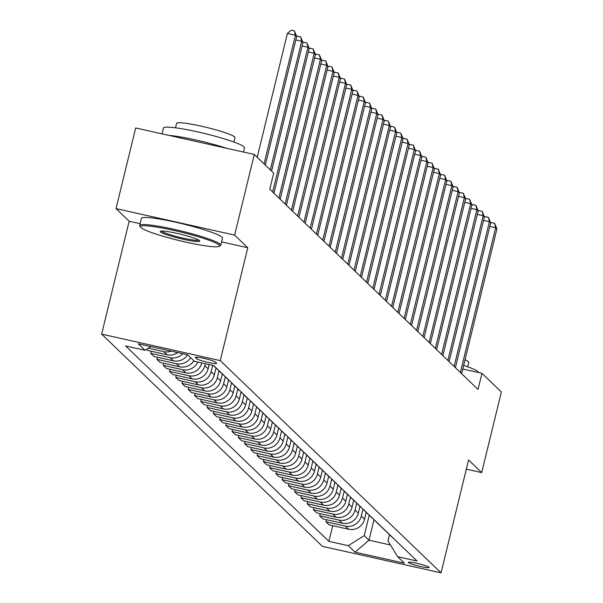 <?xml version="1.0" encoding="UTF-8"?>
<svg xmlns="http://www.w3.org/2000/svg" width="603" height="603" viewBox="0 0 603 603"><rect width="100%" height="100%" fill="white"/><g stroke="black" fill="none" stroke-linecap="round" stroke-linejoin="round"><path stroke-width="0.9" d="M429.019 567.212A10.681 1.138 -166.3 0 0 418.098 563.594A10.681 1.138 -166.3 0 0 408.382 562.388A10.681 1.138 -166.3 0 0 408.502 562.629A10.681 1.138 -166.3 0 0 419.432 566.247A10.681 1.138 -166.3 0 0 429.14 567.453A10.681 1.138 -166.3 0 0 429.019 567.212M101.643 334.13L322.424 546.363L441.042 572.85L220.261 360.617L101.643 334.13L129.163 221.241L140.115 223.69M221.587 241.878L247.78 247.727L234.635 235.095L116.017 208.608L129.163 221.241M116.017 208.608L135.675 127.972L254.293 154.466L234.635 235.095M254.293 154.466L273.694 173.114L269.767 189.236L478.028 389.44L481.963 373.31L462.78 369.028M195.5 357.639L196.601 358.695A10.349 1.1 -166.3 0 0 207.191 362.199A10.349 1.1 -166.3 0 0 216.598 363.368A10.349 1.1 -166.3 0 0 216.485 363.134L215.377 362.079A10.349 1.1 -166.3 0 0 204.794 358.574A10.349 1.1 -166.3 0 0 195.387 357.406A10.349 1.1 -166.3 0 0 195.5 357.639L195.598 357.255M150.878 346.604L145.029 350.283L125.628 345.956L328.891 541.343L332.705 525.695M145.029 350.283L138.268 343.785L187.639 354.813L194.4 361.31L213.794 365.637L417.05 561.031L397.656 556.697L404.417 563.194L355.046 552.167L348.285 545.67L328.891 541.343M466.323 469.157L481.707 472.594L501.357 391.958L481.963 373.31M481.707 472.594L468.561 459.961L441.042 572.85M247.78 247.727L220.261 360.617M397.656 556.697L387.978 540.929L389.493 534.725M373.996 519.748L369.013 540.205L390.473 544.999M205.321 363.745L204.847 365.682A13.356 13.062 133.9 0 1 188.882 375.722L169.481 371.388L169.993 369.285M209.128 364.596L208.103 368.81A13.356 13.062 133.9 0 1 192.131 378.85L172.737 374.516L169.481 371.388M212.648 365.38L211.103 371.697A13.356 13.062 133.9 0 1 195.138 381.737L175.744 377.403L176.257 375.3M216.032 367.981L214.359 374.825A13.356 13.062 133.9 0 1 198.395 384.865L178.993 380.531L175.744 377.403M219.04 370.837L217.366 377.712A13.356 13.062 133.9 0 1 201.394 387.752L182 383.418L182.513 381.315M222.288 373.996L220.615 380.84A13.356 13.062 133.9 0 1 204.651 390.88L185.257 386.546L182 383.418M225.296 376.852L223.623 383.727A13.356 13.062 133.9 0 1 207.651 393.767L188.257 389.432L188.769 387.33M228.545 380.011L226.879 386.855A13.356 13.062 133.9 0 1 210.907 396.895L191.513 392.561L188.257 389.432M231.56 382.867L229.879 389.742A13.356 13.062 133.9 0 1 213.914 399.781L194.513 395.447L195.025 393.352M234.801 386.026L233.135 392.87A13.356 13.062 133.9 0 1 217.163 402.91L197.769 398.575L194.513 395.447M237.816 388.882L236.135 395.756A13.356 13.062 133.9 0 1 220.17 405.796L200.776 401.47L201.289 399.367M241.064 392.04L239.391 398.885A13.356 13.062 133.9 0 1 223.427 408.924L204.025 404.598L200.776 401.47M244.072 394.897L242.398 401.771A13.356 13.062 133.9 0 1 226.427 411.811L207.033 407.485L207.545 405.382M247.32 398.063L245.647 404.899A13.356 13.062 133.9 0 1 229.683 414.939L210.289 410.613L207.033 407.485M250.328 400.92L248.655 407.794A13.356 13.062 133.9 0 1 232.683 417.826L213.289 413.5L213.801 411.397M253.577 404.078L251.911 410.922A13.356 13.062 133.9 0 1 235.939 420.954L216.545 416.628L213.289 413.5M256.592 406.935L254.911 413.809A13.356 13.062 133.9 0 1 238.946 423.841L219.545 419.515L220.057 417.412M259.833 410.093L258.167 416.937A13.356 13.062 133.9 0 1 242.195 426.969L222.801 422.643L219.545 419.515M262.848 412.949L261.167 419.824A13.356 13.062 133.9 0 1 245.202 429.864L225.808 425.53L226.321 423.427M266.096 416.108L264.423 422.952A13.356 13.062 133.9 0 1 248.459 432.992L229.057 428.658L225.808 425.53M269.104 418.964L267.43 425.839A13.356 13.062 133.9 0 1 251.459 435.879L232.065 431.544L232.577 429.442M272.352 422.123L270.679 428.967A13.356 13.062 133.9 0 1 254.715 439.007L235.321 434.673L232.065 431.544M275.36 424.979L273.687 431.854A13.356 13.062 133.9 0 1 257.715 441.893L238.321 437.559L238.833 435.456M278.609 428.138L276.943 434.982A13.356 13.062 133.9 0 1 260.971 445.022L241.577 440.687L238.321 437.559M281.624 430.994L279.943 437.868A13.356 13.062 133.9 0 1 263.978 447.908L244.577 443.574L245.089 441.471M284.865 434.152L283.199 440.997A13.356 13.062 133.9 0 1 267.227 451.036L247.833 446.702L244.577 443.574M287.88 437.009L286.199 443.883A13.356 13.062 133.9 0 1 270.234 453.923L250.84 449.589L251.353 447.486M291.128 440.167L289.455 447.011A13.356 13.062 133.9 0 1 273.491 457.051L254.089 452.717L250.84 449.589M294.136 443.024L292.463 449.898A13.356 13.062 133.9 0 1 276.491 459.938L257.097 455.604L257.609 453.501M297.385 446.182L295.711 453.026A13.356 13.062 133.9 0 1 279.747 463.066L260.353 458.732L257.097 455.604M300.392 449.039L298.719 455.913A13.356 13.062 133.9 0 1 282.747 465.953L263.353 461.619L263.865 459.524M303.641 452.197L301.975 459.041A13.356 13.062 133.9 0 1 286.003 469.081L266.609 464.747L263.353 461.619M306.656 455.054L304.975 461.928A13.356 13.062 133.9 0 1 289.01 471.968L269.609 467.642L270.121 465.539M309.897 458.212L308.231 465.056A13.356 13.062 133.9 0 1 292.259 475.096L272.865 470.77L269.609 467.642M312.912 461.069L311.231 467.951A13.356 13.062 133.9 0 1 295.266 477.983L275.873 473.656L276.385 471.554M316.153 464.235L314.487 471.079A13.356 13.062 133.9 0 1 298.523 481.111L279.121 476.785L275.873 473.656M319.168 467.091L317.495 473.966A13.356 13.062 133.9 0 1 301.523 483.998L282.129 479.671L282.641 477.568M322.417 470.25L320.743 477.094A13.356 13.062 133.9 0 1 304.779 487.126L285.385 482.799L282.129 479.671M325.424 473.106L323.751 479.98A13.356 13.062 133.9 0 1 307.779 490.013L288.385 485.686L288.897 483.583M328.673 476.264L327.007 483.109A13.356 13.062 133.9 0 1 311.035 493.141L291.641 488.814L288.385 485.686M331.688 479.121L330.007 485.995A13.356 13.062 133.9 0 1 314.042 496.035L294.641 491.701L295.153 489.598M334.929 482.279L333.263 489.123A13.356 13.062 133.9 0 1 317.291 499.163L297.897 494.829L294.641 491.701M337.944 485.136L336.263 492.01A13.356 13.062 133.9 0 1 320.299 502.05L300.905 497.716L301.417 495.613M341.185 488.294L339.519 495.138A13.356 13.062 133.9 0 1 323.555 505.178L304.153 500.844L300.905 497.716M344.2 491.151L342.527 498.025A13.356 13.062 133.9 0 1 326.555 508.065L307.161 503.731L307.673 501.628M347.449 494.309L345.775 501.153A13.356 13.062 133.9 0 1 329.811 511.193L310.409 506.859L307.161 503.731M350.456 497.166L348.783 504.04A13.356 13.062 133.9 0 1 332.811 514.08L313.417 509.746L313.929 507.643M353.705 500.324L352.039 507.168A13.356 13.062 133.9 0 1 336.067 517.208L316.673 512.874L313.417 509.746M356.712 503.181L355.039 510.055A13.356 13.062 133.9 0 1 339.074 520.095L319.673 515.761L320.185 513.658M359.961 506.339L358.295 513.183A13.356 13.062 133.9 0 1 342.323 523.223L322.929 518.889L319.673 515.761M362.976 509.196L361.295 516.07A13.356 13.062 133.9 0 1 345.331 526.11L325.937 521.776L326.442 519.673M366.217 512.354L364.551 519.198A13.356 13.062 133.9 0 1 348.587 529.238L329.185 524.904L325.937 521.776M369.232 515.211L364.257 535.637L369.013 540.205L355.046 552.167M201.801 362.961A13.356 13.062 133.9 0 1 185.875 372.835L166.481 368.501L163.225 365.373L163.737 363.27M193.872 360.805A13.356 13.062 133.9 0 1 179.619 366.812L160.225 362.486L156.968 359.358L157.481 357.255M187.608 354.805A13.356 13.062 133.9 0 1 173.363 360.798L153.961 356.471L150.712 353.343L151.225 351.24M177.734 352.597A13.356 13.062 133.9 0 1 167.099 354.783L147.705 350.456L146.537 349.333M171.275 351.157A13.356 13.062 133.9 0 1 163.85 351.655L148.346 348.195M182.762 353.72A13.356 13.062 133.9 0 1 170.106 357.669L150.712 353.343M214.819 366.624A13.356 13.062 133.9 0 1 213.537 365.584L216.62 368.554A13.356 13.062 133.9 0 0 218.075 369.752M190.623 357.677A13.356 13.062 133.9 0 1 176.362 363.684L156.968 359.358M221.075 372.639A13.356 13.062 133.9 0 1 218.369 370.038M197.761 362.064A13.356 13.062 133.9 0 1 182.619 369.707L163.225 365.373M224.331 375.767A13.356 13.062 133.9 0 1 222.876 374.569L219.628 371.44M227.339 378.654A13.356 13.062 133.9 0 1 224.625 376.053M230.587 381.782A13.356 13.062 133.9 0 1 229.14 380.583L225.884 377.455M233.595 384.676A13.356 13.062 133.9 0 1 230.881 382.068M236.851 387.804A13.356 13.062 133.9 0 1 235.396 386.598L232.14 383.47M239.851 390.691A13.356 13.062 133.9 0 1 237.137 388.083M243.107 393.819A13.356 13.062 133.9 0 1 241.652 392.613L238.396 389.485M246.107 396.706A13.356 13.062 133.9 0 1 243.401 394.098M249.363 399.834A13.356 13.062 133.9 0 1 247.908 398.628L244.66 395.5M252.371 402.721A13.356 13.062 133.9 0 1 249.657 400.113M255.619 405.849A13.356 13.062 133.9 0 1 254.172 404.643L250.916 401.515M258.627 408.736A13.356 13.062 133.9 0 1 255.913 406.128M261.883 411.864A13.356 13.062 133.9 0 1 260.428 410.658L257.172 407.53M264.883 414.751A13.356 13.062 133.9 0 1 262.169 412.143M268.139 417.879A13.356 13.062 133.9 0 1 266.684 416.673L263.428 413.545M271.139 420.766A13.356 13.062 133.9 0 1 268.433 418.158M274.395 423.894A13.356 13.062 133.9 0 1 272.94 422.695L269.692 419.567M277.403 426.781A13.356 13.062 133.9 0 1 274.689 424.173M280.651 429.909A13.356 13.062 133.9 0 1 279.204 428.71L275.948 425.582M283.659 432.796A13.356 13.062 133.9 0 1 280.945 430.195M286.915 435.924A13.356 13.062 133.9 0 1 285.46 434.725L282.204 431.597M289.915 438.811A13.356 13.062 133.9 0 1 287.201 436.21M293.171 441.939A13.356 13.062 133.9 0 1 291.716 440.74L288.46 437.612M296.171 444.826A13.356 13.062 133.9 0 1 293.465 442.225M299.427 447.954A13.356 13.062 133.9 0 1 297.972 446.755L294.724 443.627M302.435 450.848A13.356 13.062 133.9 0 1 299.721 448.24M305.683 453.976A13.356 13.062 133.9 0 1 304.236 452.77L300.98 449.642M308.691 456.863A13.356 13.062 133.9 0 1 305.977 454.255M311.947 459.991A13.356 13.062 133.9 0 1 310.492 458.785L307.236 455.657M314.947 462.878A13.356 13.062 133.9 0 1 312.233 460.27M318.203 466.006A13.356 13.062 133.9 0 1 316.748 464.8L313.492 461.672M321.203 468.893A13.356 13.062 133.9 0 1 318.497 466.285M324.459 472.021A13.356 13.062 133.9 0 1 323.004 470.815L319.756 467.687M327.467 474.908A13.356 13.062 133.9 0 1 324.753 472.3M330.715 478.036A13.356 13.062 133.9 0 1 329.268 476.83L326.012 473.702M333.723 480.923A13.356 13.062 133.9 0 1 331.009 478.315M336.971 484.051A13.356 13.062 133.9 0 1 335.524 482.845L332.268 479.717M339.979 486.938A13.356 13.062 133.9 0 1 337.265 484.33M343.235 490.066A13.356 13.062 133.9 0 1 341.78 488.867L338.524 485.739M346.235 492.953A13.356 13.062 133.9 0 1 343.529 490.352M349.491 496.081A13.356 13.062 133.9 0 1 348.037 494.882L344.788 491.754M352.499 498.967A13.356 13.062 133.9 0 1 349.785 496.367M355.747 502.095A13.356 13.062 133.9 0 1 354.3 500.897L351.044 497.769M358.755 504.982A13.356 13.062 133.9 0 1 356.041 502.382M362.004 508.11A13.356 13.062 133.9 0 1 360.556 506.912L357.3 503.784M365.011 510.997A13.356 13.062 133.9 0 1 362.297 508.397M368.267 514.125A13.356 13.062 133.9 0 1 366.812 512.927L363.556 509.799M371.267 517.02A13.356 13.062 133.9 0 1 368.561 514.412M374.523 520.148A13.356 13.062 133.9 0 1 373.069 518.942L369.82 515.814M377.523 523.035A13.356 13.062 133.9 0 1 374.817 520.427M380.779 526.163A13.356 13.062 133.9 0 1 379.332 524.957L376.076 521.829M383.787 529.05A13.356 13.062 133.9 0 1 381.073 526.442M387.036 532.178A13.356 13.062 133.9 0 1 385.588 530.972L382.332 527.844M390.043 535.065A13.356 13.062 133.9 0 1 387.33 532.457M348.285 545.67L364.257 535.637M393.299 538.193A13.356 13.062 133.9 0 1 391.844 536.987L388.588 533.859M264.069 163.858L295.417 35.238L296.668 36.436L265.32 165.056M257.217 157.27L287.405 33.444L295.417 35.238L294.415 30.866L296.668 36.436M287.405 33.444L291.204 30.15L294.415 30.866M270.325 169.873L301.681 41.253L302.932 42.451L271.576 171.071M296.54 36.964L297.467 36.165L300.671 36.881L301.681 41.253L295.817 39.941M300.671 36.881L302.932 42.451M272.646 192.01L307.937 47.268L309.188 48.466L273.905 193.216M302.804 42.979L303.724 42.18L306.927 42.896L307.937 47.268L302.073 45.956M306.927 42.896L309.188 48.466M278.91 198.025L314.193 53.283L315.444 54.489L280.161 199.231M309.06 48.994L309.98 48.195L313.183 48.911L314.193 53.283L308.337 51.971M313.183 48.911L315.444 54.489M285.166 204.04L320.449 59.298L321.701 60.504L286.417 205.246M315.316 55.009L316.236 54.21L319.447 54.926L320.449 59.298L314.593 57.986M319.447 54.926L321.701 60.504M219.108 245.029A40.733 4.327 -166.3 0 0 175.337 230.745A40.733 4.327 -166.3 0 0 140.537 227.15A40.733 4.327 -166.3 0 0 140.883 227.557A40.733 4.327 -166.3 0 0 180.433 240.853A40.733 4.327 -166.3 0 0 219.236 246.333A40.733 4.327 -166.3 0 0 219.108 245.029M140.537 227.15L139.806 225.959A41.735 4.432 13.7 0 1 139.685 225.439A41.735 4.432 13.7 0 1 177.614 230.142A41.735 4.432 13.7 0 1 220.306 244.275A41.735 4.432 13.7 0 1 220.781 245.21A41.735 4.432 13.7 0 1 220.434 245.617L219.236 246.333M199.555 240.657A20.366 2.163 13.7 0 1 199.721 240.868A20.366 2.163 13.7 0 1 182.325 239.067A20.366 2.163 13.7 0 1 160.436 231.929A20.366 2.163 13.7 0 1 160.375 231.273A20.366 2.163 13.7 0 1 179.777 234.017A20.366 2.163 13.7 0 1 199.555 240.657M161.521 231.047A19.364 2.058 -166.3 0 0 161.634 231.175A19.364 2.058 -166.3 0 0 180.199 237.431A19.364 2.058 -166.3 0 0 198.817 240.137M162.011 133.858L163.428 128.032A41.735 4.432 13.7 0 1 201.364 132.735A41.735 4.432 13.7 0 1 244.049 146.868A41.735 4.432 13.7 0 1 244.524 147.803L243.491 152.046M168.742 135.358A41.735 4.432 13.7 0 1 226.622 148.285M175.511 127.813L176.589 123.381A30.052 3.196 13.7 0 1 203.904 126.766A30.052 3.196 13.7 0 1 234.642 136.941A30.052 3.196 13.7 0 1 234.982 137.62L233.896 142.044M139.685 225.439L141.411 218.346A41.735 4.432 13.7 0 1 179.347 223.05A41.735 4.432 13.7 0 1 222.04 237.175A41.735 4.432 13.7 0 1 222.507 238.117L220.781 245.21M463.662 365.388A41.735 4.432 13.7 0 1 477.847 371.614A41.735 4.432 13.7 0 1 478.33 372.503M465.034 359.765A30.052 3.196 13.7 0 1 468.441 361.687A30.052 3.196 13.7 0 1 468.78 362.358L467.694 366.79M291.422 210.063L326.713 65.312L327.964 66.518L292.674 211.261M321.572 61.024L322.499 60.225L325.703 60.941L326.713 65.312L320.849 64.001M325.703 60.941L327.964 66.518M297.678 216.078L332.969 71.327L334.22 72.533L298.937 217.276M327.836 67.046L328.756 66.247L331.959 66.963L332.969 71.327L327.105 70.023M331.959 66.963L334.22 72.533M303.942 222.092L339.225 77.342L340.476 78.548L305.193 223.291M334.092 73.061L335.012 72.262L338.215 72.978L339.225 77.342L333.361 76.038M338.215 72.978L340.476 78.548M310.198 228.107L345.481 83.357L346.733 84.563L311.45 229.306M340.348 79.076L341.268 78.277L344.479 78.993L345.481 83.357L339.625 82.053M344.479 78.993L346.733 84.563M316.454 234.122L351.737 89.372L352.996 90.578L317.706 235.328M346.604 85.091L347.532 84.292L350.735 85.008L351.737 89.372L345.881 88.068M350.735 85.008L352.996 90.578M322.711 240.137L358.001 95.395L359.252 96.593L323.962 241.343M352.868 91.106L353.788 90.307L356.991 91.023L358.001 95.395L352.137 94.083M356.991 91.023L359.252 96.593M328.974 246.152L364.257 101.41L365.508 102.608L330.225 247.358M359.124 97.121L360.044 96.322L363.247 97.038L364.257 101.41L358.393 100.098M363.247 97.038L365.508 102.608M335.23 252.167L370.513 107.424L371.765 108.623L336.482 253.373M365.38 103.136L366.3 102.337L369.511 103.053L370.513 107.424L364.657 106.113M369.511 103.053L371.765 108.623M341.486 258.182L376.769 113.439L378.028 114.638L342.738 259.388M371.636 109.151L372.564 108.352L375.767 109.068L376.769 113.439L370.913 112.128M375.767 109.068L378.028 114.638M347.743 264.197L383.033 119.454L384.284 120.66L348.994 265.403M377.9 115.165L378.82 114.366L382.023 115.083L383.033 119.454L377.169 118.143M382.023 115.083L384.284 120.66M354.006 270.212L389.289 125.469L390.54 126.675L355.257 271.418M384.156 121.18L385.076 120.381L388.279 121.097L389.289 125.469L383.425 124.158M388.279 121.097L390.54 126.675M360.262 276.234L395.545 131.484L396.797 132.69L361.514 277.433M390.412 127.203L391.332 126.404L394.543 127.112L395.545 131.484L389.689 130.173M394.543 127.112L396.797 132.69M366.518 282.249L401.802 137.499L403.06 138.705L367.77 283.448M396.668 133.218L397.596 132.419L400.799 133.135L401.802 137.499L395.945 136.195M400.799 133.135L403.06 138.705M372.775 288.264L408.065 143.514L409.316 144.72L374.026 289.463M402.925 139.233L403.852 138.434L407.055 139.15L408.065 143.514L402.201 142.21M407.055 139.15L409.316 144.72M379.038 294.279L414.321 149.529L415.573 150.735L380.289 295.478M409.188 145.248L410.108 144.449L413.311 145.165L414.321 149.529L408.457 148.225M413.311 145.165L415.573 150.735M385.294 300.294L420.577 155.544L421.829 156.75L386.546 301.5M415.444 151.263L416.364 150.464L419.575 151.18L420.577 155.544L414.721 154.24M419.575 151.18L421.829 156.75M391.551 306.309L426.834 161.566L428.092 162.765L392.802 307.515M421.701 157.277L422.628 156.478L425.831 157.195L426.834 161.566L420.977 160.255M425.831 157.195L428.092 162.765M397.807 312.324L433.097 167.581L434.348 168.78L399.058 313.53M427.957 163.292L428.884 162.493L432.087 163.209L433.097 167.581L427.233 166.27M432.087 163.209L434.348 168.78M404.07 318.339L439.353 173.596L440.605 174.795L405.322 319.545M434.22 169.307L435.14 168.508L438.343 169.224L439.353 173.596L433.489 172.285M438.343 169.224L440.605 174.795M410.326 324.354L445.609 179.611L446.861 180.81L411.578 325.56M440.476 175.322L441.396 174.523L444.607 175.239L445.609 179.611L439.753 178.3M444.607 175.239L446.861 180.81M416.583 330.369L451.866 185.626L453.117 186.832L417.834 331.575M446.733 181.337L447.66 180.538L450.863 181.254L451.866 185.626L446.009 184.314M450.863 181.254L453.117 186.832M422.839 336.391L458.129 191.641L459.38 192.847L424.09 337.59M452.989 187.352L453.916 186.553L457.119 187.269L458.129 191.641L452.265 190.329M457.119 187.269L459.38 192.847M429.102 342.406L464.385 197.656L465.637 198.862L430.354 343.604M459.252 193.375L460.172 192.576L463.375 193.292L464.385 197.656L458.521 196.352M463.375 193.292L465.637 198.862M435.358 348.421L470.642 203.671L471.893 204.877L436.61 349.619M465.508 199.389L466.428 198.591L469.639 199.307L470.642 203.671L464.785 202.367M469.639 199.307L471.893 204.877M441.615 354.436L476.898 209.686L478.149 210.892L442.866 355.634M471.765 205.404L472.692 204.605L475.895 205.321L476.898 209.686L471.041 208.382M475.895 205.321L478.149 210.892M447.871 360.451L483.161 215.701L484.413 216.907L449.122 361.657M478.021 211.419L478.948 210.62L482.151 211.336L483.161 215.701L477.297 214.397M482.151 211.336L484.413 216.907M454.134 366.466L489.417 221.723L490.669 222.922L455.386 367.672M484.284 217.434L485.204 216.635L488.407 217.351L489.417 221.723L483.553 220.412M488.407 217.351L490.669 222.922M460.39 372.481L495.674 227.738L496.925 228.936L461.642 373.687M490.541 223.449L491.46 222.65L494.671 223.366L495.674 227.738L489.817 226.427M494.671 223.366L496.925 228.936M208.103 368.81L204.847 365.682M214.359 374.825L211.103 371.697M220.615 380.84L217.366 377.712M226.879 386.855L223.623 383.727M233.135 392.87L229.879 389.742M239.391 398.885L236.135 395.756M245.647 404.899L242.398 401.771M251.911 410.922L248.655 407.794M258.167 416.937L254.911 413.809M264.423 422.952L261.167 419.824M270.679 428.967L267.43 425.839M276.943 434.982L273.687 431.854M283.199 440.997L279.943 437.868M289.455 447.011L286.199 443.883M295.711 453.026L292.463 449.898M301.975 459.041L298.719 455.913M308.231 465.056L304.975 461.928M314.487 471.079L311.231 467.951M320.743 477.094L317.495 473.966M327.007 483.109L323.751 479.98M333.263 489.123L330.007 485.995M339.519 495.138L336.263 492.01M345.775 501.153L342.527 498.025M352.039 507.168L348.783 504.04M358.295 513.183L355.039 510.055M364.551 519.198L361.295 516.07M167.099 354.783L163.85 351.655M173.363 360.798L170.106 357.669M179.619 366.812L176.362 363.684M185.875 372.835L182.619 369.707M192.131 378.85L188.882 375.722M198.395 384.865L195.138 381.737M204.651 390.88L201.394 387.752M210.907 396.895L207.651 393.767M217.163 402.91L213.914 399.781M223.427 408.924L220.17 405.796M229.683 414.939L226.427 411.811M235.939 420.954L232.683 417.826M242.195 426.969L238.946 423.841M248.459 432.992L245.202 429.864M254.715 439.007L251.459 435.879M260.971 445.022L257.715 441.893M267.227 451.036L263.978 447.908M273.491 457.051L270.234 453.923M279.747 463.066L276.491 459.938M286.003 469.081L282.747 465.953M292.259 475.096L289.01 471.968M298.523 481.111L295.266 477.983M304.779 487.126L301.523 483.998M311.035 493.141L307.779 490.013M317.291 499.163L314.042 496.035M323.555 505.178L320.299 502.05M329.811 511.193L326.555 508.065M336.067 517.208L332.811 514.08M342.323 523.223L339.074 520.095M348.587 529.238L345.331 526.11M196.97 357.21L196.601 358.695"/></g></svg>
